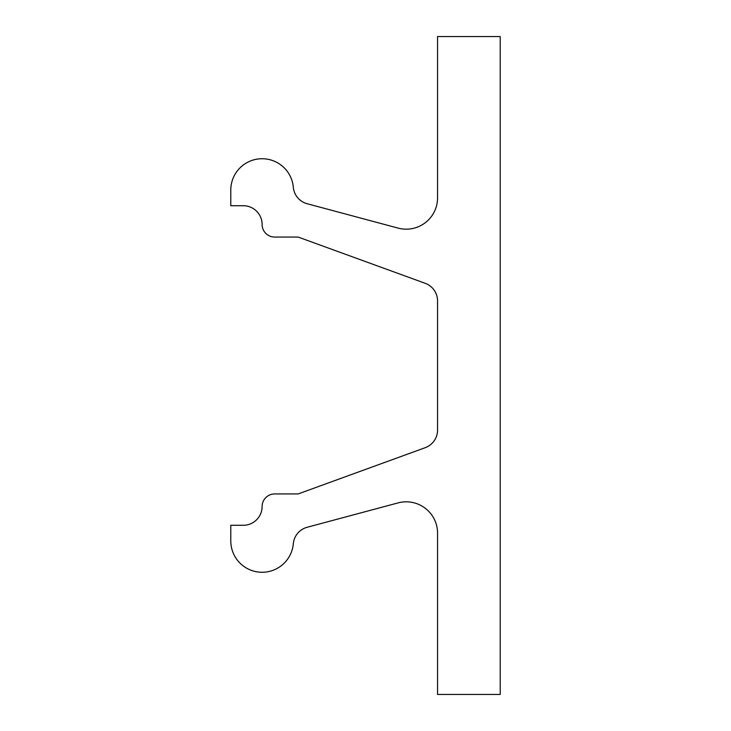 <?xml version="1.0" encoding="UTF-8"?>
<svg xmlns="http://www.w3.org/2000/svg" width="731" height="731" viewBox="0 0 731 731"><rect width="100%" height="100%" fill="white"/><g stroke="black" fill="none" stroke-linecap="round" stroke-linejoin="round"><path stroke-width="1.1" d="M425.186 283.299A18.796 18.796 0 0 1 437.558 300.971L437.558 430.029A18.796 18.796 0 0 1 425.186 447.701L298.111 493.946L274.646 493.946A12.528 12.528 0 0 0 262.118 506.482A18.796 18.796 0 0 1 243.322 525.278L230.786 525.278L230.786 540.94A31.332 31.332 0 0 0 260.711 572.236A31.332 31.332 0 0 0 293.323 543.736A18.796 18.796 0 0 1 307.175 527.261L398.121 502.891A31.332 31.332 0 0 1 437.558 533.155L437.558 694.45L500.214 694.45L500.214 36.55L437.558 36.55L437.558 197.845A31.332 31.332 0 0 1 398.121 228.109L307.175 203.739A18.796 18.796 0 0 1 293.323 187.264A31.332 31.332 0 0 0 260.711 158.764A31.332 31.332 0 0 0 230.786 190.06L230.786 205.722L243.322 205.722A18.796 18.796 0 0 1 262.118 224.518A12.528 12.528 0 0 0 274.646 237.054L298.111 237.054L425.186 283.299"/></g></svg>
